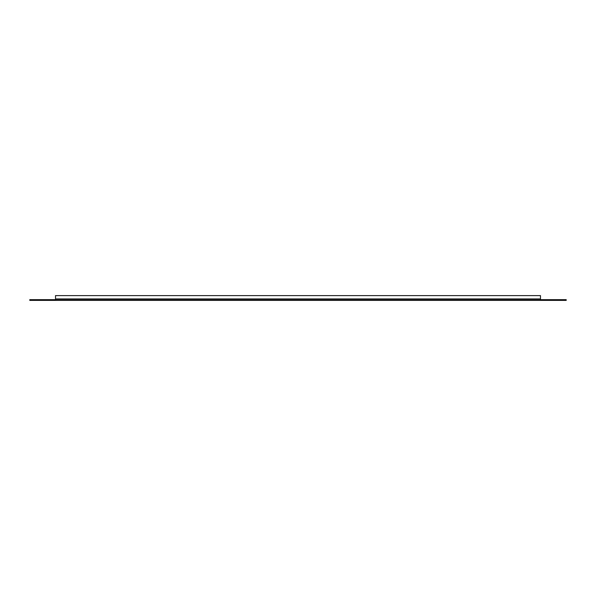 <?xml version="1.0" encoding="UTF-8"?>
<svg xmlns="http://www.w3.org/2000/svg" width="596" height="596" viewBox="0 0 596 596"><rect width="100%" height="100%" fill="white"/><g stroke="black" fill="none" stroke-linecap="round" stroke-linejoin="round"><path stroke-width="0.45" stroke-dasharray="2.98 2.23" d="M561.79 300.391L559.219 300.391L561.79 300.391L561.79 299.654L559.219 299.654L561.79 299.654M45.229 300.391L34.21 300.391L45.229 300.391L45.229 299.654L34.21 299.654L45.229 299.654M55.517 300.391L29.8 300.391L29.8 299.654L55.517 299.654L55.517 300.391L540.483 300.391L540.483 299.654L540.483 300.391L566.2 300.391L566.2 299.654L55.517 299.654L55.517 300.391L55.517 299.654L540.483 299.654L540.483 300.391M553.341 299.654L559.219 299.654L550.771 299.654L553.341 299.654L553.341 300.391L559.219 300.391L550.771 300.391L553.341 300.391L553.341 299.654M55.517 299.654L55.517 295.609L55.517 298.916L55.517 295.609L540.483 295.609L55.517 295.609L540.483 295.609L540.483 299.654L540.483 295.609L540.483 298.916L55.517 298.916L540.483 298.916L540.483 299.654M559.219 299.654L559.219 300.391L559.219 299.654M42.659 299.654L42.659 300.391L42.659 299.654M55.517 298.916L540.483 298.916M36.781 299.654L36.781 300.391L36.781 299.654M34.21 299.654L34.21 300.391M550.771 299.654L550.771 300.391"/><path stroke-width="0.89" d="M55.517 300.391L55.517 299.654L29.8 299.654L29.8 300.391L566.2 300.391L566.2 299.654L540.483 299.654L540.483 300.391M55.517 299.654L55.517 295.609L540.483 295.609L540.483 299.654M540.483 298.916L55.517 298.916"/></g></svg>

